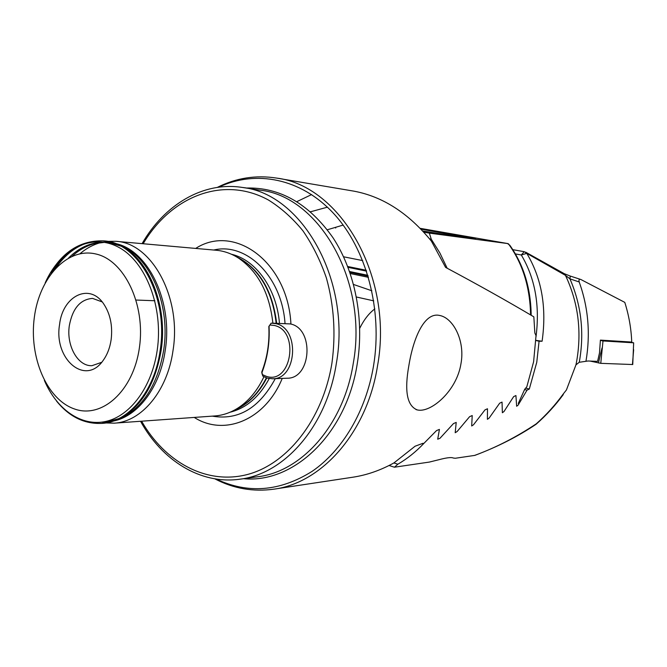 <?xml version="1.0" encoding="UTF-8"?>
<svg xmlns="http://www.w3.org/2000/svg" width="667" height="667" viewBox="0 0 667 667"><rect width="100%" height="100%" fill="white"/><g stroke="black" fill="none" stroke-linecap="round" stroke-linejoin="round"><path stroke-width="1" d="M353.552 284.476L371.853 290.77M105.786 422.953L114.224 423.161L214.857 415.95C222.611 415.374 230.09 412.89 237.277 408.471C248.357 401.501 257.237 390.937 263.915 376.78M34.342 317.292C28.898 356.978 46.648 399.3 74.262 408.896C101.759 419.118 133.342 391.187 139.386 347.807C145.848 304.544 124.229 259.938 95.639 253.935C67.125 247.29 39.403 277.514 34.342 317.292M111.147 339.603C112.773 325.779 110.297 313.89 103.71 303.944C89.503 282.358 62.54 295.965 59.563 324.621C53.56 359.029 85.418 386.56 103.227 360.33C107.312 354.636 109.947 347.732 111.147 339.603M102.168 301.909L92.555 298.391C80.29 299.358 72.553 308.437 69.326 325.638C66.208 345.556 77.789 366.475 91.971 365.683L101.642 362.331M290.937 324.095C287.827 261.923 234.35 223.303 195.689 248.424M114.224 423.161C141.404 421.894 167.442 391.104 173.011 350.55C181.783 297.399 151.584 242.671 115.791 241.304L107.362 241.371M423.02 443.28L415.074 446.223L393.972 462.898C380.64 470.268 367.017 475.029 353.11 477.172L273.995 489.153C321.761 482.983 367.033 432.533 377.48 366.125C393.905 277.38 340.645 185.701 276.688 178.097L353.902 191.154C382.783 196.532 408.621 213.198 431.407 241.154L445.581 267.384C477.697 284.517 507.12 301 533.842 316.842L534.851 333.025L536.035 335.609L533.608 361.789L526.813 386.81L524.737 389.228L518.292 403.435M460.947 363.807C456.628 391.237 430.632 413.156 417.367 409.947C407.045 406.02 404.235 391.12 408.921 365.249C413.532 337.06 424.721 311.839 439.645 315.466C452.985 317.8 465.349 340.47 460.947 363.807M311.606 194.572L296.857 201.634M335.684 227.297L335.693 228.039L335.718 227.289M194.23 417.425C224.129 436.552 265.107 420.352 282.241 378.406M101.109 242.496C93.563 244.439 86.527 248.182 79.998 253.71M272.886 323.161C269.535 293.272 258.096 271.594 238.578 258.129C231.466 253.585 224.037 250.967 216.291 250.258L115.791 241.304M579.256 362.281L588.011 360.997L597.574 361.381L599.5 352.935L600.4 340.112L631.732 342.054C631.224 328.589 628.898 315.374 624.787 302.376L580.882 279.515C579.198 278.898 578.631 279.723 579.198 281.974L569.943 278.856C581.274 305.019 584.434 332.533 579.423 361.389L579.256 362.281L575.954 364.849L576.688 361.139C581.891 330.865 578.147 302.268 565.458 275.354L526.772 253.36C541.754 278.364 546.865 307.654 542.096 341.229L535.968 340.37M579.198 281.974C588.344 307.495 590.595 333.934 585.959 361.281M542.096 341.229L539.078 341.229L536.768 362.281L529.306 389.028L525.688 388.119M631.732 342.054L600.375 340.503M529.306 389.028L527.013 390.162L518.159 405.077L516.65 406.27L515.924 395.539L513.657 396.623L503.977 411.547L502.368 412.74L502.043 402.093L499.666 403.193L489.103 418.109L487.394 419.318L487.485 408.763L484.992 409.88L473.503 424.771L471.686 425.98L472.219 415.541L469.61 416.675L457.128 431.516L455.194 432.725L456.211 422.419L453.468 423.578L439.928 438.336L437.719 439.194L439.42 429.406L436.535 430.582L423.77 443.505C415.808 451.884 407.17 458.788 397.857 464.207L394.447 467.208L429.365 462.073L438.744 459.755C446.548 457.679 451.384 457.103 453.243 458.012L455.261 458.262L474.612 455.419C495.706 447.699 516.266 437.16 536.293 423.803C546.356 414.857 555.328 404.927 563.215 394.03L566.433 389.953L575.954 364.849M539.078 341.229L535.918 340.52M527.013 390.162L524.604 389.553M394.447 467.208L389.053 465.499M474.612 455.419L474.929 455.353C497.674 446.782 518.067 436.41 536.126 424.237L536.293 423.803M563.215 394.03L566.433 389.953M536.168 424.204C546.406 415.174 555.444 405.286 563.298 394.547L563.24 394.622M569.943 278.856L565.458 275.354L564.224 273.662L570.218 276.046L569.943 278.856M397.857 464.207L393.863 462.956M536.018 336.71C540.003 305.428 535.092 278.181 521.302 254.977L526.772 253.36L524.229 251.684L521.302 254.977L515.416 253.927M525.613 252.143L563.99 273.528M423.737 232.141L429.34 233.125L431.249 239.161L439.912 253.043L447.165 268.226M420.127 228.322L508.046 243.613L429.34 233.125M422.67 230.99C449.458 235.401 474.195 239.028 475.654 238.811L420.477 228.681M310.422 211.647L310.839 211.706M530.582 314.916C530.015 287.427 522.836 264.024 509.038 244.697L507.57 243.563M350.258 273.545L368.476 277.339M471.777 238.452L420.894 229.115M509.038 244.697L509.746 245.139L509.038 244.697M508.804 244.189L508.046 243.613M349.841 272.336L368.126 276.13M349.558 271.519L367.876 275.313M348.032 267.35L366.558 271.144M347.699 266.492L366.275 270.285M343.572 256.787L362.723 260.597M429.548 238.861L431.249 239.161M631.265 342.304L633.65 342.813L632.741 364.532L600.767 363.34L590.103 361.08M633.65 342.813L603.001 340.954L600.767 363.34M603.001 340.954L601.134 340.545M374.846 308.879C369.034 313.198 363.99 319.668 359.738 328.281M266.375 376.355C291.412 384.976 300.042 330.599 274.287 325.454L269.993 324.996L269.051 326.338C269.86 342.78 267.45 358.296 261.839 372.878L262.298 374.579L266.375 376.355M275.771 323.645C300.175 328.139 297.09 379.465 272.52 378.773L267.292 378.131L262.931 376.23L261.772 371.978C267.259 357.729 269.61 342.563 268.826 326.505L271.169 323.153L275.771 323.645M272.52 378.773L287.052 378.222C311.481 378.898 314.541 328.347 290.287 323.92L272.044 323.145M116.858 419.801L121.978 417.725C143.872 406.32 157.762 383.825 163.665 350.25C170.569 306.687 151.634 259.813 123.453 246.873L118.376 244.714M103.477 242.121C90.654 242.379 79.031 247.649 68.626 257.921M44.372 380.44C56.795 409.555 81.366 426.872 105.828 421.436C130.248 416.05 151.876 387.093 157.204 350.275C163.582 307.337 145.956 261.789 118.709 247.324C91.512 232.541 60.163 249.091 45.214 282.816M216.166 479.048C247.882 494.089 279.857 491.537 312.064 471.386C342.363 450.692 365.916 411.372 373.545 365.816C382.858 309.688 366.366 248.908 333.658 213.515C300.842 178.097 255.728 169.676 218.684 187.194L218.826 187.127M243.58 478.689C293.563 483.658 346.481 434.259 357.287 363.532C364.499 319.226 355.027 271.352 333.025 237.777C308.879 203.668 279.898 187.085 246.098 188.027M242.329 187.444C301.734 193.572 351.467 279.907 336.31 363.623C326.672 426.496 284.309 474.162 239.812 479.206L257.512 476.788C301.734 471.761 343.738 424.912 353.293 363.215C368.301 281.082 319.018 196.306 259.997 190.162L242.329 187.444C203.018 181.241 164.34 204.844 142.079 243.647M141.621 421.202C164.757 461.747 205.619 484.717 246.198 474.812C286.652 464.941 322.703 420.227 331.949 363.006C335.893 333.884 334.042 305.536 326.388 277.956C320.352 260.497 312.531 244.781 302.926 230.799C292.488 218.067 280.965 207.796 268.367 199.975C223.028 175.196 170.894 196.598 143.163 243.747M285.026 323.395C281.833 276.438 246.398 242.063 213.723 250.033M279.456 323.287C276.722 288.861 255.895 259.88 231.432 254.244M230.065 412.223C246.273 408.179 259.321 396.957 269.218 378.564M234.45 410.113C247.816 404.477 258.596 393.763 266.767 377.972M276.663 323.237C272.478 289.928 258.846 267.659 235.776 256.436M276.155 323.228C272.836 294.339 261.714 273.37 242.78 260.322L236.51 256.862M235.193 409.705L241.512 406.345C251.659 399.983 259.938 390.478 266.358 377.839M113.724 420.985C138.186 416.066 160.155 386.943 165.241 350.233C173.17 301.301 147.957 249.842 115.258 243.472M99.825 242.63L94.897 243.555C86.727 245.631 79.181 249.833 72.253 256.153M108.588 422.403L118.934 418.876C141.087 407.329 155.153 384.534 161.122 350.475C168.117 306.295 148.949 258.754 120.435 245.673L110.147 241.971M101.801 423.395L102.009 423.378C129.073 422.136 155.002 391.229 160.555 350.5C169.293 297.14 139.211 242.196 103.585 240.879L103.377 240.862M116.883 419.793L121.978 417.725L101.584 423.412C128.648 422.169 154.586 391.246 160.138 350.508C168.876 297.123 138.786 242.163 103.16 240.845C78.122 240.312 58.863 254.202 45.389 282.491M79.023 245.648C68.042 251.309 58.838 260.489 51.401 273.203M83.05 244.047C71.286 248.999 61.339 257.954 53.218 270.91M88.453 242.563C75.838 246.365 65.049 254.752 56.07 267.709M212.289 416.133C238.286 420.594 259.28 408.104 275.271 378.664M453.852 234.484L453.226 235.826M602.009 347.999L598.424 362.981M633.65 349.7L632.433 364.566M271.169 323.153L269.993 324.996M261.839 372.878L261.772 371.978M262.298 374.579L262.931 376.23M327.347 229.765L343.163 225.079M154.869 300.75L136.118 300.042M273.995 489.153C253.193 492.038 233.475 488.603 214.832 478.839M239.812 479.206C200.392 484.734 162.131 460.463 140.545 421.277M236.502 256.853L238.578 258.129M235.176 409.713L237.277 408.471M100.867 242.513L94.897 243.555L104.744 242.329M101.584 423.412C84.15 424.095 69.135 416.65 56.537 401.067M356.42 297.007L373.737 300.85L356.42 297.007M416.008 409.571L417.367 409.947M123.453 246.873L103.16 240.845M276.688 178.097C255.945 174.846 236.16 177.939 217.359 187.377M310.572 211.781L327.405 207.17M512.831 249.675L524.229 251.684M580.882 279.515L570.218 276.046M531.199 315.283C530.79 288.177 523.645 264.799 509.746 245.139"/></g></svg>

